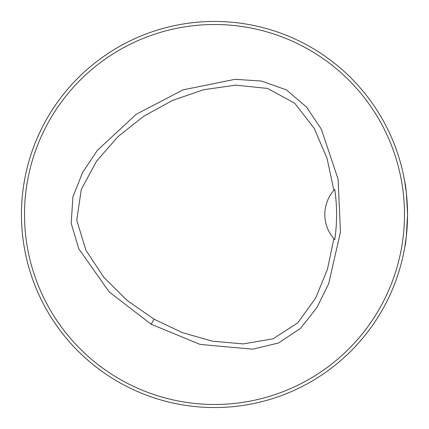 <?xml version="1.0" encoding="UTF-8"?>
<svg xmlns="http://www.w3.org/2000/svg" width="429" height="429" viewBox="0 0 429 429"><rect width="100%" height="100%" fill="white"/><g stroke="black" fill="none" stroke-linecap="round" stroke-linejoin="round"><path stroke-width="0.64" d="M404.488 214.5A189.988 189.988 0 0 0 119.509 49.968A189.988 189.988 0 0 0 119.509 379.032A189.988 189.988 0 0 0 404.488 214.5M151.153 324.238L109.175 291.918L78.764 248.772L71.214 223.364L72.876 196.938L82.706 172.292L97.453 150.252L136.229 114.264L183.172 89.838L234.995 79.311L261.459 81.049L286.433 89.902L306.59 107.111L321.332 129.156L338.127 179.301L340.444 232.169L328.662 283.741L316.951 307.534L300.531 328.362L278.469 343.018L252.692 349.185L200.086 344.412L151.153 324.238L154.075 319.171L182.346 332.62L212.344 341.184L243.211 343.908L273.096 338.824L297.855 322.774L315.696 297.978L327.472 269.246L333.875 238.669L334.754 239.645C337.205 223.091 337.205 206.328 334.754 189.355L333.875 190.326L327.037 158.296L314.248 128.4L294.707 103.207L267.557 88.433L235.725 85.14L203.502 89.747L172.528 100.429L143.769 116.211L118.061 136.556L96.579 161.111L81.285 189.5L76.748 220.216L86.009 250.391L103.893 277.386L127.236 300.541L154.075 319.171M333.875 238.669A36.771 36.771 0 0 1 333.875 190.326M334.582 189.543A36.771 36.771 0 0 0 334.18 189.983M334.18 239.017A36.771 36.771 0 0 0 334.582 239.457M397.747 275.23L398.777 272.034L397.747 275.23M275.23 31.253L272.034 30.223L275.23 31.253M31.253 153.77L30.223 156.966L31.253 153.77M153.77 397.747L156.966 398.777L153.77 397.747M407.55 214.908L406.274 236.674M406.247 236.91L404.906 246.348C405.791 244.476 406.671 233.859 407.55 214.5A193.05 193.05 0 0 0 117.975 47.313A193.05 193.05 0 0 0 117.975 381.687A193.05 193.05 0 0 0 407.55 214.5C406.671 195.141 405.791 184.524 404.906 182.647L406.258 192.176"/></g></svg>
